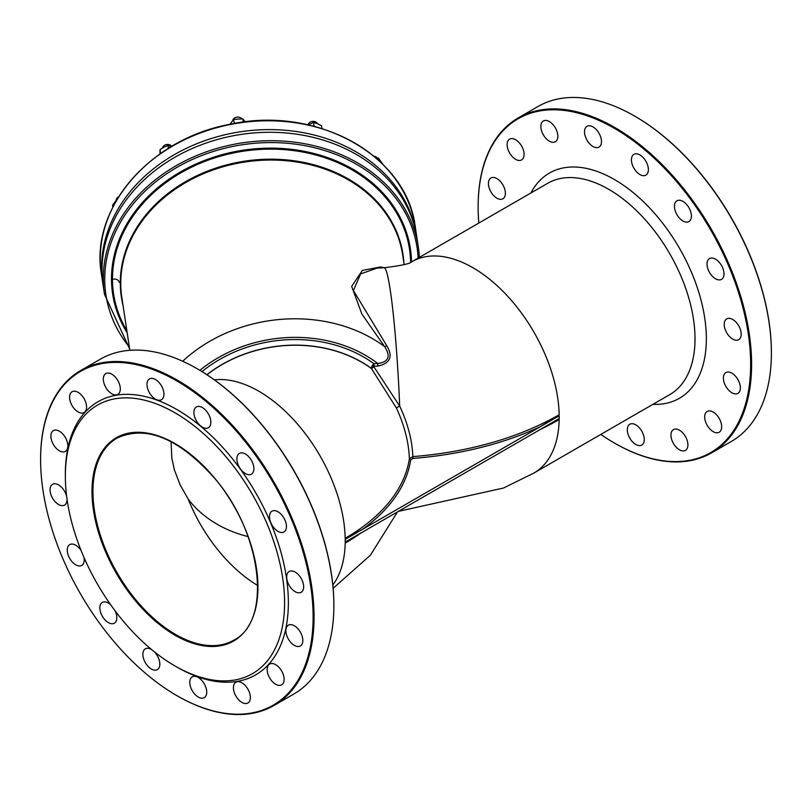 <?xml version="1.0" encoding="UTF-8"?>
<svg xmlns="http://www.w3.org/2000/svg" width="812" height="812" viewBox="0 0 812 812"><rect width="100%" height="100%" fill="white"/><g stroke="black" fill="none" stroke-linecap="round" stroke-linejoin="round"><path stroke-width="1.22" d="M206.877 374.697A122.023 99.247 -8.6 0 1 371.267 368.272L396.449 408.071C404.498 425.61 408.801 442.479 409.38 458.678A222.001 128.174 180 0 1 345.181 538.295L362.264 529.505L540.893 426.381L559.174 414.739A255.344 147.419 180 0 1 412.831 456.588L409.38 458.678A1.33 1.086 -171.5 0 0 410.71 459.805L413.003 458.415L412.831 456.588C412.242 440.398 407.868 423.559 399.687 406.091L373.652 366.425A3.329 0.629 41.4 0 1 372.393 365.238L371.267 368.272L374.048 366.273L373.956 363.685L372.393 365.238M410.71 459.805A223.33 128.946 0 0 1 362.264 529.505L345.191 539.361L345.191 542.081L362.264 532.225L345.181 543.137A122.023 70.451 60 0 1 332.829 585.005M384.878 267.716L380.554 266.975L362.365 270.416L351.667 286.372L361.868 314.051L384.614 346.602A3.329 0.924 144.6 0 0 386.766 345.739L353.423 290.534L360.609 273.918L377.072 268.112L384.096 267.757A122.023 8.678 87.1 0 1 399.687 406.091A3.999 0.619 155.2 0 0 396.449 408.071M380.554 266.975A3.329 3.004 -81.5 0 0 381.386 267.889M182.68 361.249A142.029 115.517 171.4 0 1 384.614 346.602C390.978 356.387 388.694 362.02 377.773 363.492L377.864 366.08C390.278 363.329 393.252 356.549 386.766 345.739M104.484 294.32L103.215 285.875A158.695 129.078 -8.6 0 1 240.768 134.477A158.695 129.078 -8.6 0 1 417.013 238.322L418.292 246.767A158.695 129.078 171.4 0 0 242.047 142.912A158.695 129.078 171.4 0 0 104.484 294.32L129.615 348.876M103.012 284.535A158.695 129.078 -8.6 0 1 102.799 283.195A158.695 129.078 -8.6 0 1 240.362 131.798A158.695 129.078 -8.6 0 1 416.607 235.642A158.695 129.078 -8.6 0 1 416.8 236.982M540.244 429.477A255.344 147.419 0 0 0 559.174 419.591L540.893 429.101L559.194 418.535L559.194 415.815A122.023 70.451 60 0 1 559.194 418.535M652.949 404.325A130.021 75.069 -120 0 0 679.411 248.147A130.021 75.069 -120 0 0 530.936 192.972M559.174 414.739A122.023 70.451 60 0 0 504.973 293.365A122.023 70.451 60 0 0 411.907 261.687L547.724 183.279A122.023 70.451 60 0 1 669.748 253.73A122.023 70.451 60 0 1 669.748 394.622L533.931 473.041A122.023 70.451 60 0 0 559.174 419.591M478.816 223.067A192.698 111.254 60 0 1 478.136 207.019A192.698 111.254 60 0 1 614.4 128.347A192.698 111.254 60 0 1 750.653 364.355A192.698 111.254 60 0 1 614.39 443.017A192.698 111.254 60 0 1 600.829 434.41M740.371 387.872A11.997 6.932 60 0 1 737.885 393.363A11.997 6.932 60 0 1 725.887 386.441A11.997 6.932 60 0 1 725.887 372.576A11.997 6.932 60 0 1 735.134 375.794A11.997 6.932 60 0 1 740.371 387.872M741.194 334.189A11.997 6.932 60 0 1 738.707 339.68A11.997 6.932 60 0 1 726.699 332.747A11.997 6.932 60 0 1 726.71 318.893A11.997 6.932 60 0 1 735.956 322.11A11.997 6.932 60 0 1 741.194 334.189M723.999 273.857A11.997 6.932 60 0 1 721.513 279.358A11.997 6.932 60 0 1 709.515 272.426A11.997 6.932 60 0 1 709.515 258.571A11.997 6.932 60 0 1 718.762 261.779A11.997 6.932 60 0 1 723.999 273.857M691.408 216.083A11.997 6.932 60 0 1 688.931 221.575A11.997 6.932 60 0 1 676.924 214.642A11.997 6.932 60 0 1 676.924 200.787A11.997 6.932 60 0 1 686.17 204.005A11.997 6.932 60 0 1 691.408 216.083M648.392 169.647A11.997 6.932 60 0 1 645.905 175.138A11.997 6.932 60 0 1 633.908 168.206A11.997 6.932 60 0 1 633.908 154.351A11.997 6.932 60 0 1 643.155 157.569A11.997 6.932 60 0 1 648.392 169.647M601.489 141.623A11.997 6.932 60 0 1 599.002 147.114A11.997 6.932 60 0 1 587.005 140.182A11.997 6.932 60 0 1 587.005 126.327A11.997 6.932 60 0 1 596.252 129.544A11.997 6.932 60 0 1 601.489 141.623M557.844 136.274A11.997 6.932 60 0 1 555.357 141.765A11.997 6.932 60 0 1 543.35 134.833A11.997 6.932 60 0 1 543.35 120.978A11.997 6.932 60 0 1 552.607 124.195A11.997 6.932 60 0 1 557.844 136.274M524.095 154.422A11.997 6.932 60 0 1 521.608 159.913A11.997 6.932 60 0 1 509.611 152.981A11.997 6.932 60 0 1 509.611 139.126A11.997 6.932 60 0 1 518.858 142.344A11.997 6.932 60 0 1 524.095 154.422M505.389 193.297A11.997 6.932 60 0 1 502.902 198.788A11.997 6.932 60 0 1 490.905 191.855A11.997 6.932 60 0 1 490.905 178.001A11.997 6.932 60 0 1 500.151 181.218A11.997 6.932 60 0 1 505.389 193.297M644.281 439.546A11.997 6.932 60 0 1 641.795 445.047A11.997 6.932 60 0 1 629.787 438.115A11.997 6.932 60 0 1 629.787 424.25A11.997 6.932 60 0 1 639.034 427.467A11.997 6.932 60 0 1 644.281 439.546M687.926 444.895A11.997 6.932 60 0 1 685.44 450.386A11.997 6.932 60 0 1 673.432 443.464A11.997 6.932 60 0 1 673.432 429.599A11.997 6.932 60 0 1 682.689 432.816A11.997 6.932 60 0 1 687.926 444.895M721.665 426.747A11.997 6.932 60 0 1 719.178 432.238A11.997 6.932 60 0 1 707.181 425.315A11.997 6.932 60 0 1 707.181 411.451A11.997 6.932 60 0 1 716.428 414.668A11.997 6.932 60 0 1 721.665 426.747M413.003 458.415A256.673 148.19 0 0 0 540.893 426.381L559.194 415.815M333.864 605.255A192.698 111.254 -120 0 0 333.864 604.981A192.698 111.254 -120 0 0 197.61 368.983A192.698 111.254 -120 0 0 197.367 368.841M171.068 441.647L171.829 458.293L174.448 470.046L180.081 484.744L188.201 499.157A116.684 67.366 60 0 0 257.749 585.503M176.854 667.048A157.69 91.045 -120 0 0 176.864 667.048L174.976 665.962A155.031 89.503 -120 0 0 284.596 602.666A155.031 89.503 -120 0 0 174.976 412.8A155.031 89.503 -120 0 0 65.356 476.096A155.031 89.503 -120 0 0 174.976 665.962L176.864 667.048A157.69 91.045 -120 0 0 288.361 602.666A157.69 91.045 -120 0 0 176.864 409.532A157.69 91.045 -120 0 0 65.356 473.914L65.356 476.096M771.4 352.652A192.698 111.254 -120 0 0 771.4 352.378A192.698 111.254 -120 0 0 635.146 116.37A192.698 111.254 -120 0 0 634.903 116.238M40.6 459.622A192.698 111.254 60 0 1 176.864 380.96A192.698 111.254 60 0 1 313.117 616.968A192.698 111.254 60 0 1 176.854 695.63A192.698 111.254 60 0 1 40.6 459.622L40.6 459.084A193.368 111.64 -120 0 0 40.6 459.348M284.129 679.36A11.997 6.932 -120 0 0 278.892 667.281A11.997 6.932 -120 0 0 269.645 664.064A11.997 6.932 -120 0 0 269.645 677.918A11.997 6.932 -120 0 0 281.642 684.851A11.997 6.932 -120 0 0 284.129 679.36M250.39 697.508A11.997 6.932 -120 0 0 245.143 685.429A11.997 6.932 -120 0 0 235.896 682.212A11.997 6.932 -120 0 0 235.896 696.067A11.997 6.932 -120 0 0 247.904 702.999A11.997 6.932 -120 0 0 250.39 697.508M206.735 692.159A11.997 6.932 -120 0 0 201.498 680.08A11.997 6.932 -120 0 0 192.251 676.863A11.997 6.932 -120 0 0 192.251 690.718A11.997 6.932 -120 0 0 204.259 697.65A11.997 6.932 -120 0 0 206.735 692.159M151.722 649.661A11.997 6.932 -120 0 0 145.348 648.839A11.997 6.932 -120 0 0 145.348 662.693A11.997 6.932 -120 0 0 157.345 669.626A11.997 6.932 -120 0 0 159.832 664.135A11.997 6.932 -120 0 0 154.331 651.782M110.584 604.656A11.997 6.932 -120 0 0 102.332 602.402A11.997 6.932 -120 0 0 102.332 616.257A11.997 6.932 -120 0 0 114.33 623.19A11.997 6.932 -120 0 0 116.816 617.699A11.997 6.932 -120 0 0 115.162 610.928M81.058 550.445A11.997 6.932 -120 0 0 69.741 544.619A11.997 6.932 -120 0 0 69.741 558.483A11.997 6.932 -120 0 0 81.748 565.416A11.997 6.932 -120 0 0 84.225 559.915A11.997 6.932 -120 0 0 83.981 557.448M66.706 496.69A11.997 6.932 -120 0 0 52.547 484.297A11.997 6.932 -120 0 0 52.547 498.152A11.997 6.932 -120 0 0 64.554 505.084A11.997 6.932 -120 0 0 67.041 499.593A11.997 6.932 -120 0 0 67.02 499.086M67.853 445.9A11.997 6.932 -120 0 0 62.615 433.821A11.997 6.932 -120 0 0 53.369 430.614A11.997 6.932 -120 0 0 53.369 444.468A11.997 6.932 -120 0 0 65.366 451.401A11.997 6.932 -120 0 0 67.853 445.9M86.559 407.025A11.997 6.932 -120 0 0 81.322 394.947A11.997 6.932 -120 0 0 72.075 391.739A11.997 6.932 -120 0 0 72.075 405.594A11.997 6.932 -120 0 0 84.072 412.526A11.997 6.932 -120 0 0 86.559 407.025M120.308 388.887A11.997 6.932 -120 0 0 115.071 376.809A11.997 6.932 -120 0 0 105.814 373.591A11.997 6.932 -120 0 0 105.814 387.446A11.997 6.932 -120 0 0 117.821 394.378A11.997 6.932 -120 0 0 120.308 388.887M163.953 394.226A11.997 6.932 -120 0 0 158.716 382.147A11.997 6.932 -120 0 0 149.469 378.93A11.997 6.932 -120 0 0 149.469 392.795A11.997 6.932 -120 0 0 161.466 399.727A11.997 6.932 -120 0 0 163.953 394.226M210.856 422.25A11.997 6.932 -120 0 0 205.619 410.172A11.997 6.932 -120 0 0 196.372 406.964A11.997 6.932 -120 0 0 196.372 420.819A11.997 6.932 -120 0 0 208.369 427.751A11.997 6.932 -120 0 0 210.856 422.25M253.872 468.686A11.997 6.932 -120 0 0 248.634 456.608A11.997 6.932 -120 0 0 239.388 453.4A11.997 6.932 -120 0 0 239.388 467.255A11.997 6.932 -120 0 0 251.385 474.188A11.997 6.932 -120 0 0 253.872 468.686M286.463 526.47A11.997 6.932 -120 0 0 281.226 514.392A11.997 6.932 -120 0 0 271.979 511.174A11.997 6.932 -120 0 0 271.979 525.039A11.997 6.932 -120 0 0 283.977 531.962A11.997 6.932 -120 0 0 286.463 526.47M303.658 586.792A11.997 6.932 -120 0 0 298.42 574.713A11.997 6.932 -120 0 0 289.163 571.506A11.997 6.932 -120 0 0 289.163 585.361A11.997 6.932 -120 0 0 301.171 592.293A11.997 6.932 -120 0 0 303.658 586.792M302.835 640.485A11.997 6.932 -120 0 0 297.598 628.407A11.997 6.932 -120 0 0 288.351 625.189A11.997 6.932 -120 0 0 288.351 639.044A11.997 6.932 -120 0 0 300.349 645.976A11.997 6.932 -120 0 0 302.835 640.485M374.027 156.29A5.004 4.07 -8.6 0 1 377.357 157.954M116.248 199.468A5.004 4.07 -8.6 0 1 118.653 196.829M162.43 148.007A5.004 4.07 -8.6 0 1 166.561 144.536A5.004 4.07 -8.6 0 1 171.697 146.373M232.709 120.338A5.004 4.07 -8.6 0 1 236.769 117.151A5.004 4.07 -8.6 0 1 241.732 118.755M307.992 124.855A5.004 4.07 -8.6 0 1 312.417 121.435A5.004 4.07 -8.6 0 1 317.462 123.688L313.544 122.409L308.093 124.875M614.633 443.159A193.368 111.64 -120 0 0 614.867 443.291A193.368 111.64 -120 0 0 711.545 452.873A193.368 111.64 -120 0 0 751.597 364.355A193.368 111.64 -120 0 0 667.19 169.759A193.368 111.64 -120 0 0 518.188 117.953A193.368 111.64 -120 0 0 478.136 206.471A193.368 111.64 -120 0 0 478.136 206.745M518.188 117.953L537.991 106.514A193.368 111.64 60 0 1 634.669 116.096A193.368 111.64 60 0 1 771.4 352.915A193.368 111.64 60 0 1 731.348 441.444L711.545 452.873M80.652 370.556L100.455 359.127A193.368 111.64 60 0 1 197.133 368.709A193.368 111.64 60 0 1 333.864 605.529A193.368 111.64 60 0 1 293.812 694.047L274.009 705.486A193.368 111.64 -120 0 0 274.009 482.206A193.368 111.64 -120 0 0 80.652 370.556A193.368 111.64 -120 0 0 40.6 459.084M333.864 605.529L333.864 604.981M177.097 695.762A193.368 111.64 -120 0 0 177.331 695.904A193.368 111.64 -120 0 0 274.009 705.486M119.212 282.393A5.004 4.07 171.4 0 0 111.508 279.886M362.264 532.225L540.893 429.101M171.921 146.739L168.003 145.47L163.953 147.145L160.025 149.641L159.964 153.925M160.025 149.641L160.603 153.478M168.003 145.47L168.429 148.342M245.234 121.871L242.808 118.867L233.602 119.334L229.979 124.307M233.602 119.334L234.232 123.505M242.808 118.867L243.295 122.115M321.928 128.54L321.511 125.779L317.462 123.688M313.544 122.409L314.132 126.327M383.051 164.521L378.422 158.056L375.895 157.863M378.422 158.056L378.788 160.431M117.73 198.331L112.533 205.223L112.827 207.182M117.141 198.463L117.243 199.143M199.894 370.323A128.692 104.677 -8.6 0 1 377.773 363.492L373.956 363.685A126.022 102.505 171.4 0 0 201.985 371.591M206.969 374.758A122.023 99.247 -8.6 0 1 371.48 368.536L373.987 366.811M214.398 379.874A122.023 70.451 60 0 1 345.181 538.295M345.191 539.361A122.023 70.451 60 0 1 345.191 542.081M129.829 350.297L121.83 297.507A142.029 115.517 -8.6 0 1 244.95 162.004A142.029 115.517 -8.6 0 1 402.671 254.948L404.143 264.631M374.048 366.273L377.864 366.08M419.357 257.394A158.695 129.078 171.4 0 0 418.292 246.767L419.357 257.394M129.341 347.079A157.355 127.991 -8.6 0 1 214.5 151.103A157.355 127.991 -8.6 0 1 418.139 258.094M411.491 261.911A150.575 122.48 171.4 0 0 261.505 148.363A150.575 122.48 171.4 0 0 127.179 332.818M101.47 274.375A158.695 129.078 -8.6 0 1 239.032 122.977A158.695 129.078 -8.6 0 1 415.267 226.822C406.893 155.457 316.345 105.327 230.628 124.185C150.25 138.365 89.574 208.684 101.47 274.375L102.799 283.195M126.865 330.697A149.631 121.709 -8.6 0 1 112.472 279.064A149.631 121.709 -8.6 0 1 261.545 149.357A149.631 121.709 -8.6 0 1 410.598 262.347M403.879 262.885A142.415 115.842 171.4 0 0 258.724 159.609A142.415 115.842 171.4 0 0 120.298 282.85A142.415 115.842 171.4 0 0 123.038 305.434M345.181 543.137A222.001 128.174 0 0 0 361.005 532.966M174.976 635.197A117.354 67.751 -120 0 0 246.838 532.966A117.354 67.751 -120 0 0 103.114 449.98A117.354 67.751 -120 0 0 174.976 635.197M175.443 634.385A116.684 67.366 60 0 1 99.216 531.555A116.684 67.366 60 0 1 117.101 438.054C146.251 424.798 178.721 438.165 214.49 478.146C262.256 532.976 272.406 621.251 233.785 640.16A116.684 67.366 60 0 1 175.443 634.385M248.056 536.58A116.684 94.913 -8.6 0 1 188.201 499.157M411.907 261.687C410.456 263.636 401.179 265.666 384.096 267.757M398.377 511.377L503.521 488.022L533.931 473.041M416.607 235.642L415.267 226.822M333.133 588.304L370.384 555.215L397.494 511.885M478.136 207.019L478.136 206.471M771.4 352.378L771.4 352.915"/></g></svg>
